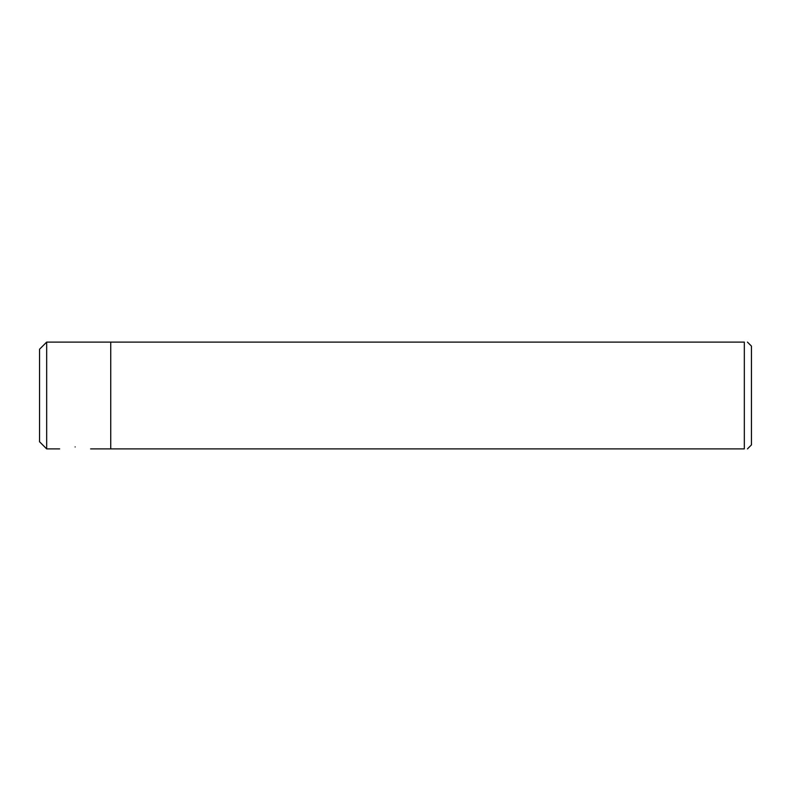<?xml version="1.0" encoding="UTF-8"?>
<svg xmlns="http://www.w3.org/2000/svg" width="791" height="791" viewBox="0 0 791 791"><rect width="100%" height="100%" fill="white"/><g stroke="black" fill="none" stroke-linecap="round" stroke-linejoin="round"><path stroke-width="1.19" d="M46.669 342.108L46.669 448.892L39.55 441.774L39.55 349.226L46.669 342.108L744.331 342.108L744.331 448.892C748.405 448.892 748.405 448.892 744.331 448.892C748.405 448.892 748.405 448.892 744.331 448.892L110.74 448.892L110.74 342.108M75.145 446.935C54.965 449.11 54.965 449.11 75.145 446.935C54.965 449.11 54.965 449.11 75.145 446.935C95.325 449.11 95.325 449.11 75.145 446.935C95.325 449.11 95.325 449.11 75.145 446.935M744.331 342.108C748.405 342.108 748.405 342.108 744.331 342.108M747.446 448.892L751.45 444.888L751.45 346.112L747.446 342.108M46.669 448.892L59.671 448.892M90.619 448.892L110.74 448.892"/></g></svg>
